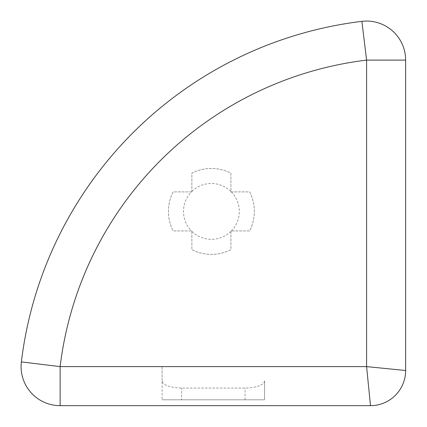 <?xml version="1.0" encoding="UTF-8"?>
<svg xmlns="http://www.w3.org/2000/svg" width="427" height="427" viewBox="0 0 427 427"><rect width="100%" height="100%" fill="white"/><g stroke="black" fill="none" stroke-linecap="round" stroke-linejoin="round"><path stroke-width="0.32" stroke-dasharray="2.13 1.6" d="M191.44 191.894L173.143 191.894A42.946 42.946 0 0 0 173.143 230.932L191.872 230.932L191.872 249.667A42.946 42.946 0 0 0 230.916 249.667L230.916 230.932L249.651 230.932A42.946 42.946 0 0 0 249.651 191.894L230.916 191.894L230.916 173.159A42.946 42.946 0 0 0 191.872 173.159L191.872 191.894L191.44 191.894A27.915 27.915 0 0 0 191.44 230.932M191.872 191.894L173.143 191.894A42.946 42.946 0 0 0 173.143 230.932L191.872 230.932L191.872 249.667A42.946 42.946 0 0 0 230.916 249.667L230.916 230.932L249.651 230.932A42.946 42.946 0 0 0 249.651 191.894L230.916 191.894L230.916 173.159A42.946 42.946 0 0 0 191.872 173.159L191.872 191.894M230.916 191.456A27.915 27.915 0 0 0 191.872 191.456M21.366 361.904A39.044 39.044 0 0 0 60.127 405.65L370.497 405.65A35.137 35.137 0 0 0 405.634 370.513L405.634 60.106A39.044 39.044 0 0 0 361.882 21.35A390.427 390.427 0 0 0 21.366 361.904M162.105 380.921L162.105 366.606L366.59 366.606L366.59 60.106A351.384 351.384 0 0 0 60.127 366.606L162.105 366.606L162.105 399.795L162.105 380.921C163.285 385.261 169.791 387.647 181.624 388.079L245.071 388.079C256.905 387.647 263.411 385.261 264.591 380.921L264.591 399.795L162.105 399.795L181.624 399.795L181.624 388.079M264.591 380.921L264.591 399.795L181.624 399.795M366.59 60.106A351.384 351.384 0 0 0 60.127 366.606L366.59 366.606L366.59 60.106M191.872 231.37A27.915 27.915 0 0 0 230.916 231.37M231.349 230.932A27.915 27.915 0 0 0 231.349 191.894M245.071 399.795L245.071 388.079"/><path stroke-width="0.64" d="M361.882 21.35A390.427 390.427 0 0 0 21.366 361.904A39.044 39.044 0 0 0 60.127 405.65L370.497 405.65L366.59 366.606L366.59 60.106L361.882 21.35A39.044 39.044 0 0 1 405.634 60.106L405.634 370.513L366.59 366.606L60.127 366.606L21.366 361.904M405.634 370.513A35.137 35.137 0 0 1 370.497 405.65M405.634 60.106L366.59 60.106A351.384 351.384 0 0 0 60.127 366.606L60.127 405.65"/></g></svg>
